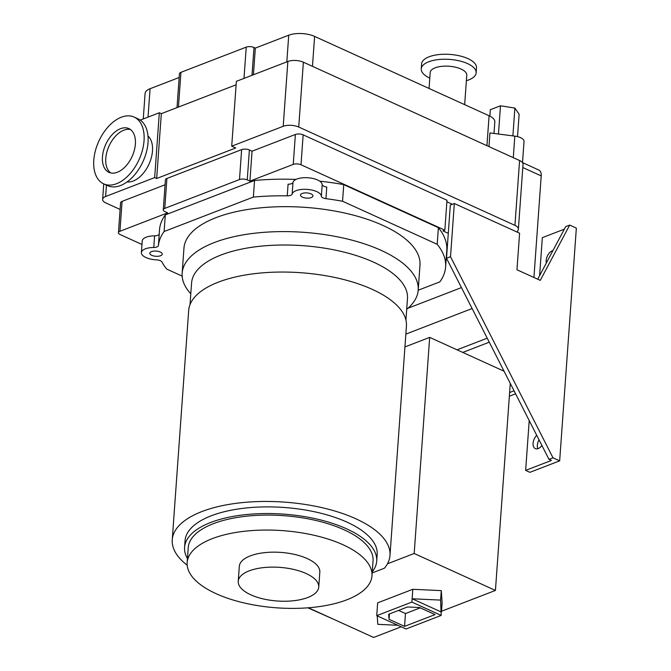 <?xml version="1.0" encoding="UTF-8"?>
<svg xmlns="http://www.w3.org/2000/svg" width="671" height="671" viewBox="0 0 671 671"><rect width="100%" height="100%" fill="white"/><g stroke="black" fill="none" stroke-linecap="round" stroke-linejoin="round"><path stroke-width="1.01" d="M151.763 255.324A6.24 2.609 -175.9 0 0 158.406 256.23A6.24 2.609 -175.9 0 0 162.248 254.124A6.24 2.609 -175.9 0 0 160.302 252.028A6.24 2.609 -175.9 0 0 153.651 251.122A6.24 2.609 -175.9 0 0 149.809 253.227A6.24 2.609 -175.9 0 0 151.763 255.324M302.453 197.165A6.24 2.609 -175.9 0 0 309.105 198.071A6.24 2.609 -175.9 0 0 312.946 195.957A6.24 2.609 -175.9 0 0 311 193.869A6.24 2.609 -175.9 0 0 304.349 192.963A6.24 2.609 -175.9 0 0 300.507 195.068A6.24 2.609 -175.9 0 0 302.453 197.165M322.197 184.55A5.502 2.298 -175.9 0 0 326.769 187.024L325.938 198.658A5.502 2.298 4.1 0 1 321.367 196.184L322.197 184.55A14.678 6.131 -175.9 0 0 317.609 180.004A14.678 6.131 -175.9 0 0 302.411 177.823A14.678 6.131 -175.9 0 0 292.984 182.428L292.153 194.062A5.502 2.298 4.1 0 1 287.247 195.84L288.077 184.206A5.502 2.298 -175.9 0 0 292.984 182.428M321.367 196.184A14.678 6.131 -175.9 0 0 316.771 191.638A14.678 6.131 -175.9 0 0 301.581 189.457A14.678 6.131 -175.9 0 0 292.153 194.062M250.87 594.841A40.361 16.867 4.1 0 1 238.239 581.296A40.361 16.867 4.1 0 1 263.091 567.658A40.361 16.867 4.1 0 1 306.119 573.52A40.361 16.867 4.1 0 1 318.75 587.066A40.361 16.867 4.1 0 1 293.898 600.704A40.361 16.867 4.1 0 1 250.87 594.841M238.239 581.296L239.312 566.332A40.361 16.867 4.1 0 1 264.164 552.694A40.361 16.867 4.1 0 1 307.192 558.557A40.361 16.867 4.1 0 1 319.824 572.103L318.75 587.066M216.146 593.701A92.64 38.708 4.1 0 1 187.167 562.6A92.64 38.708 4.1 0 1 244.21 531.289A92.64 38.708 4.1 0 1 342.982 544.743A92.64 38.708 4.1 0 1 371.969 575.844A92.64 38.708 4.1 0 1 314.917 607.154A92.64 38.708 4.1 0 1 216.146 593.701M187.167 562.6L188.241 547.637A92.64 38.708 4.1 0 1 245.284 516.326A92.64 38.708 4.1 0 1 344.055 529.78A92.64 38.708 4.1 0 1 373.042 560.881L371.969 575.844M187.452 558.607A96.305 40.243 4.1 0 1 184.575 547.377A96.305 40.243 4.1 0 1 243.883 514.825A96.305 40.243 4.1 0 1 346.572 528.815A96.305 40.243 4.1 0 1 376.699 561.149A96.305 40.243 4.1 0 1 372.254 571.86M184.575 547.377L185.053 540.725A96.305 40.243 4.1 0 1 244.361 508.173A96.305 40.243 4.1 0 1 347.05 522.164A96.305 40.243 4.1 0 1 377.177 554.498L376.699 561.149M372.179 572.933L384.416 568.211A109.147 45.611 -175.9 0 0 389.985 555.412A109.147 45.611 -175.9 0 0 355.84 518.775A109.147 45.611 -175.9 0 0 239.463 502.915A109.147 45.611 -175.9 0 0 172.246 539.803A109.147 45.611 -175.9 0 0 187.184 565.2M389.985 555.412L406.433 326.014A109.147 45.611 -175.9 0 0 372.279 289.369A109.147 45.611 -175.9 0 0 255.903 273.508A109.147 45.611 -175.9 0 0 188.694 310.405L172.246 539.803M190.027 304.584L191.571 283.036A108.232 45.225 4.1 0 1 258.226 246.458A108.232 45.225 4.1 0 1 373.621 262.176A108.232 45.225 4.1 0 1 407.482 298.511L405.938 320.059M190.799 293.823A118.322 49.444 4.1 0 1 182.16 273.172A118.322 49.444 4.1 0 1 255.03 233.181A118.322 49.444 4.1 0 1 381.178 250.375A118.322 49.444 4.1 0 1 418.201 290.09A118.322 49.444 4.1 0 1 406.71 309.297M418.201 290.09L419.987 265.162A118.322 49.444 -175.9 0 0 382.965 225.439A118.322 49.444 -175.9 0 0 256.817 208.245A118.322 49.444 -175.9 0 0 183.946 248.236L182.16 273.172M158.406 245.569A5.502 2.298 4.1 0 1 153.768 247.473L154.598 235.831A5.502 2.298 -175.9 0 0 159.237 233.936L158.406 245.569A144.005 60.172 4.1 0 1 164.118 231.52L165.309 214.896L254.544 180.457A144.005 60.172 4.1 0 1 295.995 179.425M159.22 234.07L159.522 229.776A144.005 60.172 4.1 0 1 165.309 214.896M325.938 198.658A144.005 60.172 4.1 0 1 342.554 201.25L343.745 184.626L438.389 227.67A144.005 60.172 4.1 0 1 446.794 250.367L445.603 266.991A144.005 60.172 4.1 0 1 439.815 281.879L418.192 290.224M319.69 181.153A144.005 60.172 4.1 0 1 343.745 184.626M377.219 615.877L377.807 624.332L397.861 625.271M440.595 600.092L441.275 590.623L442.114 602.617L441.434 612.086L412.137 598.767L412.816 589.289L377.647 602.86L376.733 615.659L406.039 628.987L441.199 615.416L440.595 600.092L412.137 598.767L411.893 602.088L376.733 615.659M401.224 626.798L373.613 637.45L308.383 607.783M441.493 611.247L495.433 590.438L414.183 553.491L387.444 563.808M441.275 590.623L412.816 589.289M335.139 619.954L307.888 607.825M164.118 231.52L253.353 197.081A144.005 60.172 4.1 0 1 287.247 195.84M153.768 247.473A14.678 6.131 -175.9 0 0 141.388 252.631A14.678 6.131 -175.9 0 0 156.435 259.845A5.502 2.298 4.1 0 1 161.937 261.958A144.005 60.172 4.1 0 0 166.744 269.105L182.16 276.116M342.554 201.25L437.198 244.294A144.005 60.172 4.1 0 1 445.603 266.991M438.389 227.67L437.198 244.294M254.544 180.457L253.353 197.081M404.932 346.932L429.675 337.379L414.183 553.491M504.064 371.214L429.675 337.379M495.433 590.438L510.27 383.393M441.199 615.416L411.893 602.088M389.046 619.308L404.563 626.362L435.076 614.586L419.56 607.532L407.532 606.961L388.694 614.233L389.046 619.308L389.432 613.948M398.574 610.425L405.477 613.562L404.563 626.362M405.477 613.562L420.272 607.851M154.598 235.831A14.678 6.131 -175.9 0 0 142.227 240.99L141.388 252.631M117.358 172.254A24.03 14.494 -65.5 0 0 134.317 150.296A24.03 14.494 -65.5 0 0 128.866 128.597A24.03 14.494 -65.5 0 0 120.478 128.698A24.03 14.494 -65.5 0 0 103.51 150.656A24.03 14.494 -65.5 0 0 108.97 172.346A24.03 14.494 -65.5 0 0 117.358 172.254M130.451 129.528A24.03 14.494 -65.5 0 0 123.808 130.208A24.03 14.494 -65.5 0 0 107.251 150.732A24.03 14.494 -65.5 0 0 110.715 172.933M116.536 183.72A36.687 22.126 114.5 0 1 103.728 183.871A36.687 22.126 114.5 0 1 95.399 150.749A36.687 22.126 114.5 0 1 121.3 117.224A36.687 22.126 114.5 0 1 134.108 117.073A36.687 22.126 114.5 0 1 142.437 150.195A36.687 22.126 114.5 0 1 116.536 183.72M134.108 117.073L138.1 118.893A36.687 22.126 114.5 0 1 146.429 152.015A36.687 22.126 114.5 0 1 120.528 185.54A36.687 22.126 114.5 0 1 107.721 185.691L103.728 183.871M147.981 135.978A25.683 15.492 114.5 0 1 150.69 159.832A25.683 15.492 114.5 0 1 133.227 181.019A25.683 15.492 114.5 0 1 127.096 181.908M488.966 146.597L489.947 132.942L514.825 136.129A11.004 4.596 4.1 0 1 520.587 137.664A11.004 4.596 4.1 0 1 524.026 141.363L522.508 162.625M466.387 80.721A27.519 11.499 -175.9 0 0 476.15 72.829A27.519 11.499 -175.9 0 0 467.536 63.586A27.519 11.499 -175.9 0 0 438.205 59.593A27.519 11.499 -175.9 0 0 421.254 68.895A27.519 11.499 -175.9 0 0 429.792 78.096M421.254 68.895L421.614 63.904A27.519 11.499 4.1 0 1 438.557 54.603A27.519 11.499 4.1 0 1 467.897 58.603A27.519 11.499 4.1 0 1 476.502 67.838L476.15 72.829M429.046 88.455L430.186 72.577A18.343 7.666 4.1 0 1 441.484 66.37A18.343 7.666 4.1 0 1 461.044 69.038A18.343 7.666 4.1 0 1 466.781 75.194L464.668 104.659M536.741 435.328A8.253 4.982 -65.5 0 0 533.118 442.91A8.253 4.982 -65.5 0 0 535.315 448.605A8.253 4.982 -65.5 0 0 538.201 448.572A8.253 4.982 -65.5 0 0 541.916 445.477M552.938 250.577A8.253 4.982 -65.5 0 0 552.376 250.753A8.253 4.982 -65.5 0 0 546.37 262.931M143.267 118.952L145.087 93.47A18.343 7.666 4.1 0 1 150.069 88.723L179.165 77.492M177.01 107.612L179.434 73.751A5.502 2.298 4.1 0 1 180.927 72.334L246.232 47.129A5.502 2.298 4.1 0 1 253.999 47.49L255.324 48.094L288.731 35.202A18.343 7.666 4.1 0 1 314.607 36.41L489.092 115.764A18.343 7.666 4.1 0 1 494.829 121.921L493.999 133.462M569.687 225.087L540.281 280.369L516.972 269.776L519.597 233.198L454.334 203.523L450.518 256.716L553.005 457.815L548.987 459.367L551.386 460.457L525.645 470.388L529.905 472.325L559.664 460.843L576.347 228.115L569.687 225.087L565.67 226.639L537.714 279.203M553.005 457.815L559.664 460.843M564.319 229.172L542.327 237.66L539.601 275.647M454.334 203.523L450.316 205.074L446.5 258.268L548.987 459.367M446.878 201.795L452.355 204.286M166.911 178.461L164.764 208.387A5.502 2.298 -175.9 0 0 163.271 209.813L165.418 179.887A5.502 2.298 4.1 0 1 166.911 178.461L241.627 149.625A5.502 2.298 4.1 0 1 249.394 149.985L252.053 151.201L295.383 134.477A5.502 2.298 4.1 0 1 303.141 134.846L301.002 164.764L444.848 230.178L442.961 230.908L448.287 233.332M231.713 146.177L236.36 81.342L287.851 61.472A11.004 4.596 4.1 0 1 303.376 62.193L519.589 160.528A11.004 4.596 4.1 0 1 523.036 164.219L518.389 229.054A11.004 4.596 -175.9 0 0 514.942 225.355L298.729 127.029A11.004 4.596 -175.9 0 0 283.204 126.299L231.713 146.177L235.714 147.989L156.67 178.494L154.674 177.589L105.624 196.519A11.004 4.596 -175.9 0 0 102.638 199.371A11.004 4.596 -175.9 0 0 106.077 203.061L120.109 209.444M140.247 120.117L159.321 112.753L161.317 113.667L236.117 84.798M159.321 112.753L154.674 177.589M161.317 113.667L156.67 178.494M301.002 164.764A5.502 2.298 -175.9 0 0 293.235 164.403L295.383 134.477M249.394 149.985L247.247 179.912L249.914 181.12L293.235 164.403M247.247 179.912A5.502 2.298 -175.9 0 0 239.488 179.551L241.627 149.625M164.764 208.387L239.488 179.551M163.271 209.813A5.502 2.298 -175.9 0 0 164.991 211.659L167.658 212.866L119.933 231.285A5.502 2.298 -175.9 0 0 118.44 232.711A5.502 2.298 -175.9 0 0 120.168 234.556L141.975 244.479M461.455 287.599L407.951 308.249M518.389 229.054A11.004 4.596 -175.9 0 1 518.264 229.625L517.291 232.149M303.141 134.846L446.987 200.26L444.848 230.178M118.44 232.711L120.587 202.793A5.502 2.298 4.1 0 1 122.08 201.367L165.066 184.777M252.053 151.201L249.914 181.12M255.324 48.094L253.42 74.758M472.124 308.534L405.846 334.116M457.043 349.826L487.23 338.176M533.931 277.484L541.212 175.911L522.801 167.54M522.508 162.608L538.729 169.989A9.176 5.536 114.5 0 1 541.212 175.911M537.848 448.698A8.253 4.982 114.5 0 1 539.039 439.84M509.356 396.209L515.58 393.81M450.518 256.716L446.5 258.268M514.053 390.816L509.616 392.527M525.645 470.388L529.218 420.566M462.755 352.426L489.268 342.185M489.872 116.142L490.333 109.709L500.482 105.792L514.883 108.073L519.128 114.271L517.526 136.632M514.883 108.073L512.887 135.877M500.482 105.792L498.461 134.032M486.945 145.674L489.092 115.764M314.607 36.41L312.468 66.328M106.437 185.104L105.624 196.519M283.204 126.299L287.851 61.472M514.942 225.355L519.589 160.528M303.376 62.193L298.729 127.029M122.08 201.367L119.933 231.285M286.819 61.866L288.731 35.202M150.069 88.723L148.031 117.115M180.927 72.334L178.444 107.058M243.992 78.398L246.232 47.129M253.999 47.49L252.002 75.303M513.281 157.66L514.825 136.129M103.745 183.879L102.638 199.371"/></g></svg>
